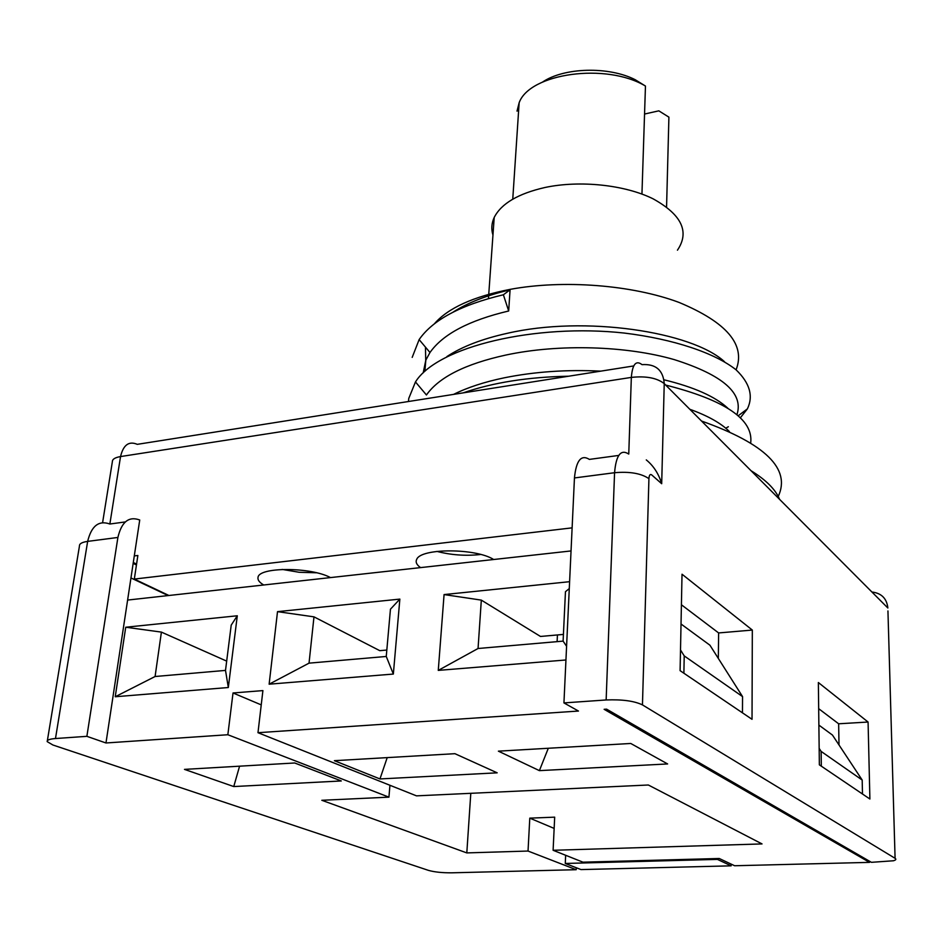 <?xml version="1.0" encoding="UTF-8"?>
<svg xmlns="http://www.w3.org/2000/svg" width="943" height="943" viewBox="0 0 943 943"><rect width="100%" height="100%" fill="white"/><g stroke="black" fill="none" stroke-linecap="round" stroke-linejoin="round"><path stroke-width="1.41" d="M505.79 355.063C465.382 363.915 438.931 377.224 426.436 394.987L415.474 381.939L408.779 398.394L408.46 401.518M729.375 431.54C721.147 423.254 707.957 415.828 689.805 409.274M453.559 394.398C467.457 387.49 484.372 381.95 504.316 377.801C534.598 371.683 566.767 369.467 600.785 371.141M452.994 312.18C467.728 302.727 486.753 295.277 510.069 289.831L503.385 294.77L508.678 310.99C469.119 320.337 442.88 334.176 429.984 352.505L425.8 360.179L423.207 372.839M736.884 414.814C744.015 393.526 723.163 375.137 674.304 359.625C626.659 345.845 559.034 343.629 505.861 355.051M663.99 379.793C694.001 387.101 715.265 396.567 727.807 408.201M446.911 356.56C461.999 346.635 482.109 338.891 507.216 333.327C584.813 315.316 692.021 331.7 724.495 361.711M518.674 109.907L517.023 111.121L519.145 102.775C529.483 73.283 606.172 62.427 645.46 86.049L635.217 79.719C608.648 66.14 563.985 67.389 542.531 82.076M644.54 114.044L658.827 110.838L668.905 117.144L666.571 206.953M641.947 194.046L645.46 86.049M677.439 250.178C689.863 231.825 681.742 214.698 653.039 198.796C624.82 184.84 579.98 180.078 545.078 187.468C518.19 193.598 501.228 203.594 494.203 217.456C491.527 223.267 491.103 229.125 492.965 235.055M681.023 624.007L709.938 645.212L742.554 696.594L742.459 712.837M818.878 725.096L832.457 735.057L862.185 780.038L862.491 794.006M862.185 780.038L821.129 751.406L819.161 748.388M821.318 766.164L821.129 751.406M571.045 550.936L127.611 600.066L105.97 742.978L86.874 736.33L55.484 738.534L87.652 541.388C82.017 542.201 79.283 543.734 79.46 545.985L47.35 740.726M227.852 734.738L233.015 692.975L262.908 690.594L257.981 732.699L416.5 795.857L648.348 785L762.038 843.926L553.105 850.28L554.684 817.157L529.789 818.147L528.033 851.046L466.809 852.908L321.822 800.289L388.929 797.153L227.852 734.738L105.97 742.978M127.611 600.066L139.729 519.994C128.849 515.998 121.576 521.809 117.899 537.451L87.652 541.388C91.436 525.876 98.838 520.088 109.859 524.013L120.539 456.565L631.338 377.4L628.757 454.078C620.824 448.856 616.097 455.068 614.565 472.714L606.149 699.965L563.938 702.912L578.472 711.046L257.981 732.699M399.856 599.1L277.513 611.653L269.132 684.194L393.349 674.056L399.856 599.1L390.449 609.202L386.253 656.458L309.033 663.153L313.984 616.852L379.781 650.67L386.819 650.045M237.294 615.779L125.725 627.225L115.235 696.747L228.324 687.518L237.294 615.779L231.212 625.126L225.507 670.402L155.088 676.508L115.235 696.747M569.607 581.69L444.07 594.573L438.271 670.39L565.941 659.982M742.554 696.594L684.217 655.904L680.504 649.939M683.887 673.231L684.217 655.904M444.07 594.573L481.319 600.113L540.48 636.454L563.419 634.415M438.271 670.39L478.054 648.501L481.319 600.113M566.59 646.273L563.101 641.122L478.054 648.501M563.101 641.122L565.458 591.709L569.289 588.573M557.113 641.641L557.443 634.945M228.324 687.518L225.507 670.402M125.725 627.225L161.406 632.105L226.674 661.114M155.088 676.508L161.406 632.105M277.513 611.653L313.984 616.852M269.132 684.194L309.033 663.153M393.349 674.056L386.253 656.458M553.105 850.28L582.951 862.173L719.25 858.495L734.621 865.745L869.552 862.374L869.517 861.242M233.758 786.556L341.307 780.957L294.688 762.981L184.486 769.382L233.758 786.556L239.581 766.188M539.384 770.631L667.62 763.948L630.761 743.473L498.387 751.158L539.384 770.631L548.307 748.259M379.958 778.942L497.173 772.824L454.903 753.681L334.376 760.683L379.958 778.942L387.208 757.618M466.809 852.908L470.793 793.311M388.929 797.153L389.942 785.271M233.015 692.975L261.235 704.881M529.789 818.147L554.154 828.414M576.279 867.749L576.197 869.705L528.033 851.046M869.552 862.374L604.133 709.313L606.597 709.148L871.415 862.326L893.422 860.77C895.933 860.04 896.487 859.226 895.084 858.319L642.454 704.892L648.925 478.655C649.185 475.131 650.092 473.857 651.648 474.859L661.691 483.724C658.697 473.799 653.558 465.854 646.285 459.901M752.031 719.309L680.092 670.662L682.025 574.216L752.325 630.065L752.031 719.309M818.677 708.676L838.645 723.788L839.011 744.97M681.412 604.769L718.625 632.942L718.33 658.438M503.385 294.77C460.915 304.884 432.837 319.83 419.128 339.598L412.197 357.385M725.733 428.216L728.361 426.731M740.279 417.89L747.386 408.885C753.551 396.06 749.791 383.047 736.094 369.833C714.806 352.965 673.608 339.056 624.254 333.056C535.707 323.331 437.458 346.47 415.474 381.939M750.722 442.738C753.398 419.329 725.049 400.103 665.664 385.062M568.688 376.21C528.104 376.988 492.918 382.54 463.119 392.889M425.729 360.356L425.458 347.118M510.069 289.831L508.678 310.99M736.082 369.821C745.842 344.82 726.841 322.365 679.09 302.444C632.234 284.88 563.277 279.482 510.092 289.371C473.28 296.597 448.055 308.055 434.417 323.755M134.295 555.91L137.867 555.474L134.319 579.073L572.118 527.856M563.938 702.912L574.452 477.948C576.185 460.455 581.159 454.267 589.375 459.394L618.714 455.434M109.859 524.013L125.289 521.939M436.904 551.396C450.707 554.967 464.816 556.052 479.256 554.637L480.659 554.472M420.554 567.603C416.594 564.81 415.321 562.04 416.747 559.293C420.908 548.013 475.991 548.072 493.661 559.505M282.169 569.419L299.214 572.283L316.471 572.778M263.734 584.99C259.431 582.468 257.533 579.969 258.017 577.481C258.453 566.861 310.766 566.849 330.486 577.587M134.319 579.073L168.927 595.493M576.197 869.705L451.756 872.817C442.232 872.876 434.452 872.063 428.428 870.365L52.926 745.017L47.197 741.622C46.891 740.019 49.649 738.994 55.484 738.534M731.155 864.118L731.143 865.839L581.006 869.587L565.281 863.458L565.647 855.277M819.361 764.844L818.359 682.532L868.079 722.032L869.894 799.016L819.361 764.844M606.149 699.965C622.156 699.317 634.262 700.955 642.454 704.892M117.899 537.451L86.874 736.33M731.143 865.839L717.434 859.391L565.281 863.458M717.434 859.391L717.434 858.543M838.645 723.788L868.079 722.032M718.625 632.942L752.325 630.065M779.578 499.354C775.606 489.535 766.081 479.987 751.017 470.698M778.234 496.454C791.047 468.966 765.48 443.823 701.521 421.026M130.959 577.953L168.149 595.575M136.57 564.079L133.293 562.488M633.696 365.943L137.277 444.342C128.92 440.817 123.333 444.884 120.539 456.565C115.058 457.508 112.335 459.206 112.37 461.669L102.61 522.587M661.691 483.724L664.237 383.612C656.929 377.919 645.955 375.844 631.338 377.4C632.435 364.234 635.995 359.978 642.006 364.635C655.75 363.774 663.153 370.104 664.237 383.612L887.858 607.999C886.785 598.475 881.469 593.147 871.921 592.015M895.084 858.319L887.941 610.946M574.452 477.948L614.565 472.714C629.747 471.394 641.205 473.374 648.925 478.655M424.869 371.283L425.823 360.167M512.756 199.185L519.145 102.775M488.462 298.566L488.651 295.76M488.757 294.263L494.203 217.456M429.984 352.505L419.128 339.598M738.086 415.863L747.386 408.885M133.163 563.372L136.44 564.963M874.915 595.009L883.662 603.791"/></g></svg>
